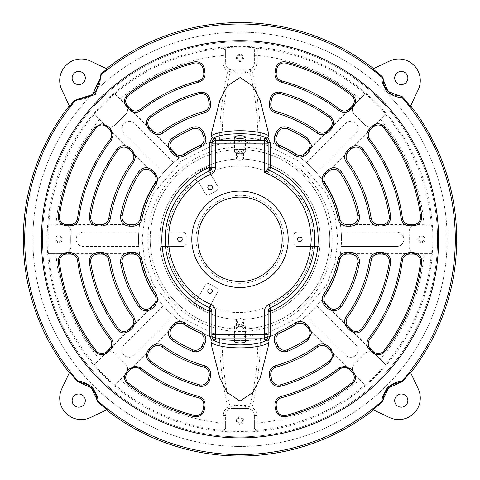 <?xml version="1.0" encoding="UTF-8"?>
<svg xmlns="http://www.w3.org/2000/svg" width="480" height="480" viewBox="0 0 480 480"><rect width="100%" height="100%" fill="white"/><g stroke="black" fill="none" stroke-linecap="round" stroke-linejoin="round"><path stroke-width="0.36" stroke-dasharray="2.4 1.8" d="M211.866 132.114L212.064 131.538M267.936 131.538L268.134 132.822M410.382 372.12L418.248 388.878A21.552 21.552 0 0 1 389.58 417.54L372.822 409.68M268.134 346.476L267.936 347.052M212.064 347.052L211.866 345.762M269.67 308.07L270.276 307.728A74.832 74.832 0 0 0 269.586 170.556A2.394 2.394 0 0 1 268.134 168.36L268.134 143.868M211.866 143.868L211.866 167.574M210.33 170.52L209.724 170.862A74.832 74.832 0 0 0 209.724 307.728L210.066 307.902M236.784 153.414A3.594 0.93 0 0 0 240 153.924A3.594 0.93 0 0 0 243.216 153.414A3.594 0.93 0 0 0 243.594 153A3.594 0.93 0 0 0 240 152.07A3.594 0.93 0 0 0 236.406 153A3.594 0.93 0 0 0 236.784 153.414L235.128 152.55A5.442 1.41 0 0 1 234.558 151.92A5.442 1.41 0 0 1 236.214 150.912L236.61 149.562L240 149.496L243.39 149.562L243.786 150.912A5.442 1.41 0 0 1 245.442 151.92L245.442 137.094M235.128 152.55A5.442 1.41 0 0 0 240 153.33A5.442 1.41 0 0 0 244.872 152.55A5.442 1.41 0 0 0 245.442 151.92M236.214 150.912L240 152.046L243.786 150.912M243.594 325.59A3.594 0.93 180 0 0 243.216 325.176A3.594 0.93 180 0 0 240 324.66A3.594 0.93 180 0 0 236.784 325.176A3.594 0.93 180 0 0 236.406 325.59A3.594 0.93 180 0 0 240 326.52A3.594 0.93 180 0 0 243.594 325.59L243.594 319.404L243.12 319.452C242.4 323.922 241.362 326.25 240 326.442C238.638 326.25 237.6 323.922 236.88 319.452A80.22 80.22 0 0 1 159.78 239.292A80.22 80.22 0 0 1 236.46 159.15L240 160.326L243.12 159.132C242.4 154.668 241.362 152.334 240 152.148C238.638 152.334 237.6 154.668 236.88 159.132L236.406 159.186L236.406 153M243.594 153L243.54 159.15A80.22 80.22 0 0 1 320.22 239.292A80.22 80.22 0 0 1 243.54 319.434L240 318.264L236.46 319.434A80.22 80.22 0 0 1 159.78 239.292A80.22 80.22 0 0 1 236.88 159.132M161.07 232.11L167.316 232.11C169.902 210.414 179.94 193.026 197.436 179.94L194.316 174.528A79.26 79.26 0 0 1 206.754 167.346L209.88 172.758C252.918 151.218 309.816 184.074 312.684 232.11L318.93 232.11A79.26 79.26 0 0 1 318.93 246.48L312.684 246.48C309.816 294.516 252.918 327.366 209.88 305.832L206.754 311.244A79.26 79.26 0 0 1 194.316 304.056L197.436 298.644C179.94 285.564 169.902 268.176 167.316 246.48L161.07 246.48A79.26 79.26 0 0 1 161.07 232.11L182.64 232.11A3.594 3.594 0 0 1 186.228 235.926A53.88 53.88 0 0 0 186.228 242.664A3.594 3.594 0 0 1 182.64 246.48L167.316 246.48M211.866 311.01L211.866 334.716M268.134 334.716L268.134 311.01M107.178 409.68L90.42 417.54A21.552 21.552 0 0 1 61.752 388.878L69.618 372.12M69.618 106.47L61.752 89.712A21.552 21.552 0 0 1 90.42 61.05L107.178 68.91M372.822 68.91L389.58 61.05A21.552 21.552 0 0 1 418.248 89.712L410.382 106.47M352.17 106.212L364.968 93.756L354.498 104.478L300.87 158.106L300.534 157.854L305.112 153.276M330.084 128.304L349.44 108.942M307.872 150.51L327.342 131.046M106.92 127.122L94.446 114.06L158.808 178.422A101.472 101.472 0 0 1 179.13 158.106L179.466 157.854A101.472 101.472 0 0 1 219.666 139.878L222.042 139.422C223.308 137.604 256.656 137.592 257.958 139.422L260.334 139.878A101.472 101.472 0 0 1 300.534 157.854M413.424 224.508L431.478 224.928L340.452 224.928A101.472 101.472 0 0 1 341.472 239.292A101.472 101.472 0 0 0 240 137.82A101.472 101.472 0 0 0 138.528 239.292A101.472 101.472 0 0 1 139.548 224.928L139.608 224.508A101.472 101.472 0 0 1 158.556 178.764L153.978 174.186M158.808 178.422L158.556 178.764M300.87 158.106A101.472 101.472 0 0 1 321.192 178.422L321.444 178.764A101.472 101.472 0 0 1 340.392 224.508L346.866 224.508M340.452 224.928L340.392 224.508M66.576 254.082L48.522 253.662L139.548 253.662A101.472 101.472 0 0 1 138.528 239.292A101.472 101.472 0 0 0 240 340.77A101.472 101.472 0 0 0 341.472 239.292A101.472 101.472 0 0 1 340.452 253.662L340.392 254.082L346.866 254.082M365.328 93.648A192.15 192.15 0 0 1 385.65 113.964L374.814 124.8A7.182 7.182 0 0 1 364.452 124.59A169.254 169.254 0 0 0 354.708 114.84A7.182 7.182 0 0 1 354.498 104.478L365.232 93.738M373.08 127.122L385.554 114.06M431.478 224.928L431.61 224.928A192.15 192.15 0 0 1 431.61 253.662L340.452 253.662M373.08 351.468L380.604 358.986C406.068 328.566 420.552 293.598 424.056 254.082L431.478 253.662M380.604 358.986L385.65 364.626A192.15 192.15 0 0 1 365.328 384.942L300.87 320.484L300.534 320.736A101.472 101.472 0 0 1 260.334 338.712L257.958 339.168C256.692 340.986 223.344 340.998 222.042 339.168L219.666 338.712A101.472 101.472 0 0 1 179.466 320.736L174.888 325.314M260.334 338.712C260.262 361.914 257.514 384.798 252.102 407.364L250.872 409.416A7.182 7.182 0 0 1 254.37 415.584L254.37 423.18L256.764 423.18C295.524 419.34 329.832 404.91 359.694 379.896L365.232 384.846M257.958 339.168C257.718 354.432 256.836 367.146 255.318 377.31C253.566 391.044 250.218 405.234 249.816 406.812L252.102 407.364C255.084 409.29 256.638 412.032 256.764 415.584L256.974 430.692A192.15 192.15 0 0 1 223.026 430.692L223.236 423.18L225.63 423.18L225.63 415.584A7.182 7.182 0 0 1 229.128 409.416L227.898 407.364L230.184 406.812C224.94 385.05 222.228 362.502 222.042 339.168M240 432.174A192.876 192.876 0 0 0 432.876 239.292A192.876 192.876 0 0 0 240 46.416A192.876 192.876 0 0 0 47.124 239.292A192.876 192.876 0 0 0 240 432.174M219.666 139.878C219.738 116.676 222.486 93.792 227.898 71.226L229.128 69.168A7.182 7.182 0 0 1 225.63 63.006L225.63 55.41L223.236 55.41L223.026 47.898A192.15 192.15 0 0 1 256.974 47.898L256.764 55.41L254.37 55.41L254.37 63.006A7.182 7.182 0 0 1 250.872 69.168L252.102 71.226L249.816 71.778C255.06 93.54 257.772 116.088 257.958 139.422M326.022 174.186L321.444 178.764M382.182 224.508L409.56 224.508M350.772 224.508L378.306 224.508M348.252 151.956L328.782 171.42M350.994 149.214L370.35 129.852M385.65 113.964L321.192 178.422M152.658 131.046L172.128 150.51M130.56 108.942L149.916 128.304M222.042 139.422C222.282 124.158 223.164 111.438 224.682 101.274C226.434 87.546 229.782 73.356 230.184 71.778L227.898 71.226C224.916 69.3 223.362 66.558 223.236 63.006L223.236 55.41C184.476 59.25 150.168 73.68 120.306 98.694L127.83 106.212M174.888 153.276L179.466 157.854M120.306 98.694L114.768 93.738L179.13 158.106M129.006 149.214L109.65 129.852M151.218 171.42L131.748 151.956M101.694 224.508L129.228 224.508M66.576 224.508L48.522 224.928L139.548 224.928M97.818 224.508L70.44 224.508M139.608 224.508L133.134 224.508M127.83 372.378L114.768 384.846L179.13 320.484L179.466 320.736M149.916 350.286L130.56 369.648M172.128 328.08L152.658 347.544M131.748 326.634L151.218 307.17M129.228 254.082L101.694 254.082M97.818 254.082L70.44 254.082M139.548 253.662L139.608 254.082L133.134 254.082M109.65 348.738L129.006 329.376M106.92 351.468L94.446 364.53L158.808 300.162L158.556 299.826L153.978 304.404M350.994 329.376L370.35 348.738M385.554 364.53L321.192 300.162L321.444 299.826L326.022 304.404M328.782 307.17L348.252 326.634M424.056 254.082L413.424 254.082M382.182 254.082L409.56 254.082M350.772 254.082L378.306 254.082M340.392 254.082A101.472 101.472 0 0 1 321.444 299.826M327.342 347.544L307.872 328.08M349.44 369.648L330.084 350.286M359.694 379.896L352.17 372.378M305.112 325.314L300.534 320.736M158.556 299.826A101.472 101.472 0 0 1 139.608 254.082M243.39 329.028L243.786 327.678A5.442 1.41 180 0 0 245.442 326.664A5.442 1.41 180 0 0 244.872 326.04A5.442 1.41 180 0 0 240 325.254A5.442 1.41 180 0 0 235.128 326.04A5.442 1.41 180 0 0 234.558 326.664A5.442 1.41 180 0 0 236.214 327.678L236.61 329.028L243.39 329.028A89.796 89.796 0 0 0 329.796 239.292A89.796 89.796 0 0 0 240 149.496A89.796 89.796 0 0 0 150.204 239.292A89.796 89.796 0 0 0 240 329.094A89.796 89.796 0 0 0 329.796 239.292A89.796 89.796 0 0 0 243.39 149.562M236.61 329.028A89.796 89.796 0 0 1 150.204 239.292A89.796 89.796 0 0 1 236.61 149.562M147.81 239.292A92.19 92.19 0 0 0 240 331.488A92.19 92.19 0 0 0 332.19 239.292A92.19 92.19 0 0 0 240 147.102A92.19 92.19 0 0 0 147.81 239.292M236.214 327.678L240 326.544L243.786 327.678M394.698 78.012A6.588 6.588 0 0 0 401.28 84.6A6.588 6.588 0 0 0 407.868 78.012A6.588 6.588 0 0 0 401.28 71.424A6.588 6.588 0 0 0 394.698 78.012M32.868 239.292A207.132 207.132 0 0 1 240 32.16A207.132 207.132 0 0 1 447.132 239.292A207.132 207.132 0 0 1 240 446.43A207.132 207.132 0 0 1 32.868 239.292A207.132 207.132 0 0 0 240 446.43A207.132 207.132 0 0 0 447.132 239.292A207.132 207.132 0 0 0 240 32.16A207.132 207.132 0 0 0 32.868 239.292M72.132 400.578A6.588 6.588 0 0 1 78.72 393.99A6.588 6.588 0 0 1 85.302 400.578A6.588 6.588 0 0 1 78.72 407.16A6.588 6.588 0 0 1 72.132 400.578M394.698 400.578A6.588 6.588 0 0 1 401.28 393.99A6.588 6.588 0 0 1 407.868 400.578A6.588 6.588 0 0 1 401.28 407.16A6.588 6.588 0 0 1 394.698 400.578M72.132 78.012A6.588 6.588 0 0 1 78.72 71.424A6.588 6.588 0 0 1 85.302 78.012A6.588 6.588 0 0 1 78.72 84.6A6.588 6.588 0 0 1 72.132 78.012M82.326 382.98A17.958 17.958 0 0 1 83.016 383.136M84.594 383.604A17.958 17.958 0 0 1 85.458 383.928M87.234 384.762A17.958 17.958 0 0 1 88.128 385.278M89.838 386.472A17.958 17.958 0 0 1 90.654 387.156M78.3 99.57A21.558 21.558 0 0 0 78.702 99.57M80.148 99.522A21.558 21.558 0 0 0 86.364 98.172M86.748 98.022A21.558 21.558 0 0 0 88.014 97.464M91.338 95.49A21.558 21.558 0 0 0 93.624 93.588M95.982 90.93A21.558 21.558 0 0 0 96.882 89.628M98.724 86.052A21.558 21.558 0 0 0 99.198 84.744M99.48 83.814A21.558 21.558 0 0 0 100.002 81.432M391.368 93.9A15.246 15.246 0 0 0 397.314 95.736M395.544 383.556A17.958 17.958 0 0 1 396.078 383.388M321.192 300.162A101.472 101.472 0 0 1 300.87 320.484M179.13 320.484A101.472 101.472 0 0 1 158.808 300.162M306.492 162.642L345.708 123.426A7.182 7.182 0 0 1 355.872 123.426A7.182 7.182 0 0 1 355.872 133.584L316.65 172.8L355.872 133.584A7.182 7.182 0 0 0 355.872 123.426A7.182 7.182 0 0 0 345.708 123.426L306.492 162.642M114.768 384.846L114.672 384.942A192.15 192.15 0 0 1 94.35 364.626L94.446 364.53M48.522 253.662L48.39 253.662A192.15 192.15 0 0 1 48.39 224.928L48.522 224.928M94.446 114.06L94.35 113.964A192.15 192.15 0 0 1 114.672 93.648L125.502 104.478A7.182 7.182 0 0 1 125.292 114.84A169.254 169.254 0 0 0 115.548 124.59A7.182 7.182 0 0 1 105.186 124.8L94.35 113.964M396.678 232.11A7.182 7.182 0 0 1 403.866 239.292A7.182 7.182 0 0 1 396.678 246.48L341.22 246.48L396.678 246.48A7.182 7.182 0 0 0 403.866 239.292A7.182 7.182 0 0 0 396.678 232.11L341.22 232.11L396.678 232.11M431.61 253.662L416.292 253.662A7.182 7.182 0 0 1 409.11 246.186A169.254 169.254 0 0 0 409.11 232.404A7.182 7.182 0 0 1 416.292 224.928L431.61 224.928M416.292 224.928A7.182 7.182 0 0 0 409.11 232.404A169.254 169.254 0 0 1 409.11 246.186A7.182 7.182 0 0 0 416.292 253.662M163.35 172.8L124.128 133.584A7.182 7.182 0 0 1 126.462 121.866A7.182 7.182 0 0 1 134.292 123.426L173.508 162.642L134.292 123.426A7.182 7.182 0 0 0 122.028 128.502A7.182 7.182 0 0 0 124.128 133.584L163.35 172.8M105.186 124.8A7.182 7.182 0 0 0 115.548 124.59A169.254 169.254 0 0 1 125.292 114.84A7.182 7.182 0 0 0 125.502 104.478M48.39 224.928L63.708 224.928A7.182 7.182 0 0 1 70.89 232.404A169.254 169.254 0 0 0 70.89 246.186A7.182 7.182 0 0 1 63.708 253.662A7.182 7.182 0 0 0 70.89 246.186A169.254 169.254 0 0 1 70.89 232.404A7.182 7.182 0 0 0 63.708 224.928M138.78 246.48L83.322 246.48A7.182 7.182 0 0 1 76.134 239.292A7.182 7.182 0 0 1 83.322 232.11L138.78 232.11L83.322 232.11A7.182 7.182 0 0 0 76.134 239.292A7.182 7.182 0 0 0 83.322 246.48L138.78 246.48M297.594 239.292A2.274 2.274 0 0 0 299.868 241.566A2.274 2.274 0 0 0 302.136 239.292A2.274 2.274 0 0 0 299.868 237.018A2.274 2.274 0 0 0 297.594 239.292M207.792 187.452A2.274 2.274 0 0 0 210.066 189.72A2.274 2.274 0 0 0 212.34 187.452A2.274 2.274 0 0 0 210.066 185.178A2.274 2.274 0 0 0 207.792 187.452M177.666 239.292A2.274 2.274 0 0 0 179.94 241.566A2.274 2.274 0 0 0 182.214 239.292A2.274 2.274 0 0 0 179.94 237.018A2.274 2.274 0 0 0 177.666 239.292M207.792 291.138A2.274 2.274 0 0 0 210.066 293.412A2.274 2.274 0 0 0 212.34 291.138A2.274 2.274 0 0 0 210.066 288.864A2.274 2.274 0 0 0 207.792 291.138M197.796 239.292A42.204 42.204 0 0 0 240 281.502A42.204 42.204 0 0 0 282.204 239.292A42.204 42.204 0 0 0 240 197.088A42.204 42.204 0 0 0 197.796 239.292M195.996 239.292A44.004 44.004 0 0 0 240 283.296A44.004 44.004 0 0 0 284.004 239.292A44.004 44.004 0 0 0 240 195.294A44.004 44.004 0 0 0 195.996 239.292M125.292 363.744A7.182 7.182 0 0 1 125.502 374.112A7.182 7.182 0 0 0 125.292 363.744A169.254 169.254 0 0 1 115.548 354A169.254 169.254 0 0 0 125.292 363.744M173.508 315.948L134.292 355.164A7.182 7.182 0 0 1 122.028 350.082A7.182 7.182 0 0 1 124.128 345.006L163.35 305.79L124.128 345.006A7.182 7.182 0 0 0 126.462 356.718A7.182 7.182 0 0 0 134.292 355.164L173.508 315.948M105.186 353.79A7.182 7.182 0 0 1 115.548 354A7.182 7.182 0 0 0 105.186 353.79L94.35 364.626M125.502 374.112L114.672 384.942M63.708 253.662L48.39 253.662M365.328 384.942L354.498 374.112A7.182 7.182 0 0 1 354.708 363.744A169.254 169.254 0 0 0 364.452 354A7.182 7.182 0 0 1 374.814 353.79L385.65 364.626M316.65 305.79L355.872 345.006A7.182 7.182 0 0 1 355.872 355.164A7.182 7.182 0 0 1 345.708 355.164L306.492 315.948L345.708 355.164A7.182 7.182 0 0 0 355.872 355.164A7.182 7.182 0 0 0 355.872 345.006L316.65 305.79M223.026 47.898L225.63 50.286L225.63 63.006A7.182 7.182 0 0 0 233.106 70.182L229.128 69.168L230.184 71.778L234.456 73.116L245.544 73.116L249.816 71.778L250.872 69.168L246.894 70.182A7.182 7.182 0 0 0 254.37 63.006L254.37 50.286L256.974 47.898M364.968 93.756A191.826 191.826 0 0 0 256.974 48.222A2.394 2.394 180 0 0 254.37 50.604L254.37 55.41M254.37 50.604L254.37 50.286M354.498 104.478A7.182 7.182 0 0 0 354.708 114.84A169.254 169.254 0 0 1 364.452 124.59A7.182 7.182 0 0 0 374.814 124.8M246.894 70.182L233.106 70.182A169.254 169.254 0 0 1 246.894 70.182A2.394 1.266 92.3 0 0 245.544 73.116M240 61.494A3.594 3.594 0 0 1 236.406 57.9A3.594 3.594 0 0 1 240 54.312A3.594 3.594 0 0 1 243.594 57.9A3.594 3.594 0 0 1 240 61.494M242.514 57.9A2.514 2.514 0 0 1 240 60.414A2.514 2.514 0 0 1 237.486 57.9A2.514 2.514 0 0 1 240 55.386A2.514 2.514 0 0 1 242.514 57.9A2.514 2.514 0 0 1 240 60.414A2.514 2.514 0 0 1 237.486 57.9A2.514 2.514 0 0 1 240 55.386A2.514 2.514 0 0 1 242.514 57.9M42.444 239.292A197.556 197.556 0 0 1 240 41.736A197.556 197.556 0 0 1 437.556 239.292A197.556 197.556 0 0 1 240 436.848A197.556 197.556 0 0 1 42.444 239.292A197.556 197.556 0 0 0 240 436.848A197.556 197.556 0 0 0 437.556 239.292A197.556 197.556 0 0 0 240 41.736A197.556 197.556 0 0 0 42.444 239.292M256.974 430.692L254.37 428.304L254.37 415.584A7.182 7.182 0 0 0 246.894 408.408A169.254 169.254 0 0 1 233.106 408.408A7.182 7.182 0 0 0 225.63 415.584L225.63 428.304L223.026 430.692M236.406 420.684A3.594 3.594 0 0 1 240 417.096A3.594 3.594 0 0 1 243.594 420.684A3.594 3.594 0 0 1 240 424.278A3.594 3.594 0 0 1 236.406 420.684M242.514 420.684A2.514 2.514 0 0 1 240 423.204A2.514 2.514 0 0 1 237.486 420.684A2.514 2.514 0 0 1 240 418.17A2.514 2.514 0 0 1 242.514 420.684A2.514 2.514 0 0 1 240 423.204A2.514 2.514 0 0 1 237.486 420.684A2.514 2.514 0 0 1 240 418.17A2.514 2.514 0 0 1 242.514 420.684M254.37 423.18L254.37 428.304M374.814 353.79A7.182 7.182 0 0 0 364.452 354A169.254 169.254 0 0 1 354.708 363.744A7.182 7.182 0 0 0 354.498 374.112M421.392 242.886A3.594 3.594 0 0 1 417.798 239.292A3.594 3.594 0 0 1 421.392 235.704A3.594 3.594 0 0 1 424.986 239.292A3.594 3.594 0 0 1 421.392 242.886M423.906 239.292A2.514 2.514 0 0 1 421.392 241.806A2.514 2.514 0 0 1 418.878 239.292A2.514 2.514 0 0 1 421.392 236.778A2.514 2.514 0 0 1 423.906 239.292A2.514 2.514 0 0 1 421.392 241.806A2.514 2.514 0 0 1 418.878 239.292A2.514 2.514 0 0 1 421.392 236.778A2.514 2.514 0 0 1 423.906 239.292M225.63 55.41L225.63 50.604A2.394 2.394 180 0 0 223.026 48.222A191.826 191.826 0 0 0 115.032 93.756M225.63 50.286L225.63 50.604M58.608 242.886A3.594 3.594 0 0 1 55.014 239.292A3.594 3.594 0 0 1 58.608 235.704A3.594 3.594 0 0 1 62.202 239.292A3.594 3.594 0 0 1 58.608 242.886M61.122 239.292A2.514 2.514 0 0 1 58.608 241.806A2.514 2.514 0 0 1 56.094 239.292A2.514 2.514 0 0 1 58.608 236.778A2.514 2.514 0 0 1 61.122 239.292A2.514 2.514 0 0 1 58.608 241.806A2.514 2.514 0 0 1 56.094 239.292A2.514 2.514 0 0 1 58.608 236.778A2.514 2.514 0 0 1 61.122 239.292M225.63 428.304L225.63 427.986A2.394 2.394 180 0 1 223.026 430.368A191.826 191.826 0 0 1 115.032 384.828M243.12 159.132A80.22 80.22 0 0 1 320.22 239.292A80.22 80.22 0 0 1 243.12 319.452M233.106 408.408L229.128 409.416L230.184 406.812L234.456 405.474L245.544 405.474L249.816 406.812L250.872 409.416L246.894 408.408L233.106 408.408A2.394 1.266 -87.7 0 0 234.456 405.474M225.63 423.18L225.63 427.986M233.106 70.182A2.394 1.266 87.7 0 1 234.456 73.116M236.406 325.59L236.406 319.404L236.88 319.452M246.894 408.408A2.394 1.266 -92.3 0 1 245.544 405.474M318.93 232.11L297.36 232.11A3.594 3.594 0 0 0 293.772 235.926A53.88 53.88 0 0 1 293.772 242.664A3.594 3.594 0 0 0 297.36 246.48L318.93 246.48M312.684 246.48L297.36 246.48A3.594 3.594 0 0 1 293.772 242.664A53.88 53.88 0 0 0 293.772 235.926A3.594 3.594 0 0 1 297.36 232.11L312.684 232.11M209.88 172.758L217.542 186.03A3.594 3.594 0 0 1 216.03 191.04A53.88 53.88 0 0 0 210.198 194.406A3.594 3.594 0 0 1 205.098 193.212L197.436 179.94M197.436 298.644L205.098 285.378A3.594 3.594 0 0 1 210.198 284.178A53.88 53.88 0 0 0 216.03 287.55A3.594 3.594 0 0 1 217.542 292.56L209.88 305.832M167.316 232.11L182.64 232.11A3.594 3.594 0 0 1 186.228 235.926A53.88 53.88 0 0 0 186.228 242.664A3.594 3.594 0 0 1 182.64 246.48L161.07 246.48M194.316 174.528L205.098 193.212A3.594 3.594 0 0 0 210.198 194.406A53.88 53.88 0 0 1 216.03 191.04A3.594 3.594 0 0 0 217.542 186.03L206.754 167.346M206.754 311.244L217.542 292.56A3.594 3.594 0 0 0 216.03 287.55A53.88 53.88 0 0 1 210.198 284.178A3.594 3.594 0 0 0 205.098 285.378L194.316 304.056M359.694 98.694C329.832 73.68 295.524 59.25 256.764 55.41L256.764 63.006C256.638 66.558 255.084 69.3 252.102 71.226C257.514 93.792 260.262 116.676 260.334 139.878M341.472 239.292A101.472 101.472 0 0 0 240 137.82A101.472 101.472 0 0 0 138.528 239.292A101.472 101.472 0 0 0 240 340.77M240 337.176L267.408 333.258L298.728 317.598L326.364 285.354L334.872 263.388L337.884 239.292L334.872 215.202L326.364 193.23L298.728 160.986L267.408 145.326L240 141.414L212.592 145.326L181.272 160.986L153.636 193.23L145.128 215.202L142.116 239.292L145.128 263.388L153.636 285.354L181.272 317.598L212.592 333.258L240 337.176M385.536 114.33A191.826 191.826 0 0 1 431.274 224.748M431.274 253.836A191.826 191.826 0 0 1 385.536 364.26M364.968 384.828A191.826 191.826 0 0 1 256.974 430.368A2.394 2.394 180 0 1 254.37 427.986M424.056 224.508C420.552 184.992 406.068 150.024 380.604 119.604M99.396 119.604C73.932 150.024 59.448 184.992 55.944 224.508M120.306 379.896C150.168 404.91 184.476 419.34 223.236 423.18L223.236 415.584C223.362 412.032 224.916 409.29 227.898 407.364C222.486 384.798 219.738 361.914 219.666 338.712M55.944 254.082C59.448 293.598 73.932 328.566 99.396 358.986M256.764 63.006L254.37 63.006M94.464 364.26A191.826 191.826 0 0 1 48.726 253.836M48.726 224.748A191.826 191.826 0 0 1 94.464 114.33M223.236 63.006L225.63 63.006M223.236 415.584L225.63 415.584M256.764 415.584L254.37 415.584M243.216 153.414L244.872 152.55M209.724 170.862L210.066 170.688M234.558 151.92L234.558 137.094M245.442 326.664L245.442 341.49M243.216 325.176L244.872 326.04M270.276 307.728L269.934 307.902M234.558 326.664L234.558 341.49M236.784 325.176L235.128 326.04"/><path stroke-width="0.72" d="M77.454 381.6L91.428 387.888L96.588 398.796A3.042 3.036 -5.7 0 0 97.602 400.77L97.692 401.838A216.042 216.042 0 0 0 107.178 409.68L90.42 417.54A21.552 21.552 0 0 1 61.752 388.878L69.618 372.12A216.042 216.042 0 0 0 77.454 381.6L78.522 381.69C80.406 380.694 84.96 382.512 92.178 387.144C96.786 394.35 98.598 398.892 97.602 400.77A215.292 215.292 0 0 0 382.398 400.77C381.396 398.886 383.214 394.338 387.846 387.12C395.058 382.506 399.6 380.7 401.478 381.69L402.546 381.6A216.042 216.042 0 0 0 410.382 372.12L418.248 388.878A21.552 21.552 0 0 1 389.58 417.54L372.822 409.68A216.042 216.042 0 0 0 382.308 401.838L382.398 400.77A3.042 3.036 5.7 0 0 383.412 398.796L388.596 387.864L402.546 381.6M399.498 382.704A3.042 3.036 -95.7 0 0 401.478 381.69A215.292 215.292 0 0 0 401.418 96.828C399.588 98.244 394.806 96.708 387.078 92.202C382.59 84.486 381.054 79.71 382.464 77.88L382.506 76.92A216.042 216.042 0 0 0 372.822 68.91L389.58 61.05A21.552 21.552 0 0 1 418.248 89.712L410.382 106.47A216.042 216.042 0 0 0 402.372 96.786L401.418 96.828A3.042 3.036 -91.3 0 0 399.072 95.796L387.954 91.332L383.496 80.226L383.532 79.434A15.246 15.246 0 0 0 391.368 93.9M279.486 147.216C274.686 144.558 273.156 140.628 274.908 135.426L276.492 131.934C279.108 127.326 282.954 125.838 288.024 127.458A121.71 121.71 0 0 1 307.674 138.132L311.598 145.434L309.048 151.686L306.3 154.464C302.856 157.506 299.13 157.896 295.128 155.64A100.188 100.188 0 0 0 279.486 147.216L280.17 145.626A7.182 7.182 0 0 1 276.438 136.104L274.908 135.426M281.166 82.152C276.576 80.52 274.512 77.28 274.98 72.426L275.67 68.646C276.774 64.338 279.546 62.022 283.998 61.71L286.116 61.98A183.21 183.21 0 0 1 352.242 94.488C356.274 98.46 356.55 102.666 353.076 107.118L350.364 109.866C346.824 112.926 343.092 113.178 339.156 110.622A162.444 162.444 0 0 0 281.166 82.152L281.508 80.85A7.182 7.182 0 0 1 276.258 72.654L274.98 72.426M346.272 162.156C343.812 158.178 344.124 154.422 347.196 150.9L349.956 148.176C354.606 144.57 358.956 144.918 363.006 149.214A152.46 152.46 0 0 1 390.672 216.012C390.852 221.91 388.02 225.234 382.182 225.978L378.306 226.002C373.644 225.684 370.776 223.248 369.69 218.694A131.316 131.316 0 0 0 346.272 162.156L347.514 161.256A7.182 7.182 0 0 1 348.252 151.956L347.196 150.9M95.196 127.05L101.838 123.78L107.82 126.216L110.568 128.934L113.088 134.934L111.33 140.142A162.444 162.444 0 0 0 78.9 218.418C77.934 223.008 75.114 225.468 70.44 225.81L66.576 225.786C60.972 225.096 58.194 221.922 58.242 216.27A183.21 183.21 0 0 1 95.196 127.05L96.162 127.8A181.992 181.992 0 0 0 59.454 216.42A7.182 7.182 0 0 0 66.576 224.508L70.44 224.508A7.182 7.182 0 0 0 77.568 218.25L78.9 218.418M116.994 149.214C121.044 144.918 125.394 144.57 130.044 148.176L132.804 150.9L135.384 157.032L133.728 162.156A131.316 131.316 0 0 0 110.31 218.694C109.236 223.242 106.362 225.678 101.694 226.002L97.818 225.978C91.974 225.228 89.142 221.904 89.328 216.012A152.46 152.46 0 0 1 116.994 149.214L118.134 150.048A151.05 151.05 0 0 0 90.72 216.228A7.182 7.182 0 0 0 97.818 224.508L101.694 224.508A7.182 7.182 0 0 0 108.792 218.454L110.31 218.694M138.84 171.618C142.932 166.944 147.45 166.488 152.388 170.25L155.172 172.992L157.806 179.262L156.342 184.17A100.188 100.188 0 0 0 141.864 219.12C140.628 223.554 137.718 225.912 133.134 226.194L129.228 226.17C123.084 225.342 120.21 221.82 120.612 215.616A121.71 121.71 0 0 1 138.84 171.618L140.166 172.506A120.114 120.114 0 0 0 122.178 215.928A7.182 7.182 0 0 0 129.228 224.508L133.134 224.508A7.182 7.182 0 0 0 140.172 218.772L141.864 219.12M193.884 61.98L196.002 61.71C200.448 62.022 203.226 64.332 204.33 68.646L205.02 72.426C205.494 77.268 203.43 80.508 198.834 82.152A162.444 162.444 0 0 0 140.844 110.622C136.92 113.184 133.182 112.926 129.636 109.866L126.924 107.118C123.45 102.666 123.726 98.454 127.758 94.488A183.21 183.21 0 0 1 193.884 61.98L194.196 63.162A181.992 181.992 0 0 0 128.508 95.454A7.182 7.182 0 0 0 127.83 106.212L130.56 108.942A7.182 7.182 0 0 0 140.022 109.554L140.844 110.622M149.922 116.286A152.46 152.46 0 0 1 199.086 92.424C204.678 91.53 208.284 93.786 209.91 99.198L210.744 104.496C210.528 108.702 208.422 111.498 204.426 112.89A131.316 131.316 0 0 0 162.864 133.026C158.88 135.48 155.13 135.174 151.602 132.096L148.878 129.342C145.278 124.68 145.626 120.33 149.922 116.286L150.75 117.426A7.182 7.182 0 0 0 149.916 128.304L152.658 131.046A7.182 7.182 0 0 0 161.958 131.778L162.864 133.026M191.976 127.458C197.034 125.832 200.88 127.32 203.508 131.934L205.092 135.426L205.878 139.026C205.74 142.824 203.946 145.554 200.514 147.216A100.188 100.188 0 0 0 184.872 155.64C180.864 157.896 177.138 157.506 173.7 154.464L170.952 151.686C167.196 146.754 167.652 142.236 172.326 138.132A121.71 121.71 0 0 1 191.976 127.458L192.606 128.928A120.114 120.114 0 0 0 173.214 139.458A7.182 7.182 0 0 0 172.128 150.51L174.888 153.276A7.182 7.182 0 0 0 183.924 154.194L184.872 155.64M401.1 218.418A162.444 162.444 0 0 0 368.67 140.142C366.114 136.212 366.366 132.48 369.432 128.934L372.18 126.216C376.626 122.742 380.838 123.024 384.804 127.05A183.21 183.21 0 0 1 421.758 216.27L421.824 217.326C421.332 222.444 418.53 225.264 413.424 225.786L409.56 225.81C404.892 225.48 402.072 223.014 401.1 218.418L402.432 218.25A163.794 163.794 0 0 0 369.738 139.32L368.67 140.142M338.136 219.12A100.188 100.188 0 0 0 323.658 184.17C321.402 180.156 321.792 176.43 324.828 172.992L327.612 170.25C332.544 166.488 337.056 166.944 341.16 171.618A121.71 121.71 0 0 1 359.388 215.616L359.556 217.326C359.046 222.672 356.118 225.618 350.772 226.17L346.866 226.194C342.276 225.906 339.366 223.548 338.136 219.12L339.828 218.772A101.916 101.916 0 0 0 325.098 183.216L323.658 184.17M275.574 112.89C270.978 111.174 268.914 107.874 269.394 102.99L270.09 99.198C271.218 94.794 274.056 92.43 278.604 92.106L280.914 92.424A152.46 152.46 0 0 1 330.078 116.286C334.374 120.336 334.722 124.686 331.122 129.342L328.398 132.096C324.882 135.168 321.126 135.48 317.136 133.026A131.316 131.316 0 0 0 275.574 112.89L275.988 111.408A7.182 7.182 0 0 1 270.864 103.248L269.394 102.99M211.866 167.148L209.532 167.304L209.52 142.698L212.106 137.514L211.458 135.582L211.866 131.538L219.894 100.356L227.208 86.034L240.204 77.496L253.026 86.358L260.208 100.62L268.134 131.538L268.542 135.582L267.894 137.514L270.48 142.698L270.468 167.304L268.134 167.148M211.866 131.538L211.866 132.822M317.136 133.026L318.042 131.778A7.182 7.182 0 0 0 327.342 131.046L330.084 128.304A7.182 7.182 0 0 0 329.25 117.426A151.05 151.05 0 0 0 280.536 93.78A7.182 7.182 0 0 0 271.53 99.456L270.864 103.248M339.828 218.772A7.182 7.182 0 0 0 346.866 224.508L350.772 224.508A7.182 7.182 0 0 0 357.822 215.928A120.114 120.114 0 0 0 339.834 172.506A7.182 7.182 0 0 0 328.782 171.42L326.022 174.186A7.182 7.182 0 0 0 325.098 183.216M402.432 218.25A7.182 7.182 0 0 0 409.56 224.508L413.424 224.508A7.182 7.182 0 0 0 420.546 216.42A181.992 181.992 0 0 0 383.838 127.8A7.182 7.182 0 0 0 373.08 127.122L370.35 129.852A7.182 7.182 0 0 0 369.738 139.32M200.514 147.216L199.83 145.626A7.182 7.182 0 0 0 203.562 136.104L202.002 132.606A7.182 7.182 0 0 0 192.606 128.928M204.426 112.89L204.012 111.408A7.182 7.182 0 0 0 209.136 103.248L208.47 99.456A7.182 7.182 0 0 0 199.464 93.78A151.05 151.05 0 0 0 150.75 117.426M198.834 82.152L198.492 80.85A7.182 7.182 0 0 0 203.742 72.654L203.076 68.868A7.182 7.182 0 0 0 194.196 63.162M156.342 184.17L154.902 183.216A7.182 7.182 0 0 0 153.978 174.186L151.218 171.42A7.182 7.182 0 0 0 140.166 172.506M133.728 162.156L132.486 161.256A7.182 7.182 0 0 0 131.748 151.956L129.006 149.214A7.182 7.182 0 0 0 118.134 150.048M111.33 140.142L110.262 139.32A7.182 7.182 0 0 0 109.65 129.852L106.92 127.122A7.182 7.182 0 0 0 96.162 127.8M339.156 110.622L339.978 109.554A7.182 7.182 0 0 0 349.44 108.942L352.17 106.212A7.182 7.182 0 0 0 351.492 95.454A181.992 181.992 0 0 0 285.804 63.162A7.182 7.182 0 0 0 276.924 68.868L276.258 72.654M295.128 155.64L296.076 154.194A7.182 7.182 0 0 0 305.112 153.276L307.872 150.51A7.182 7.182 0 0 0 306.786 139.458A120.114 120.114 0 0 0 287.394 128.928A7.182 7.182 0 0 0 277.998 132.606L276.438 136.104M106.5 409.998A216.708 216.708 0 0 0 373.5 409.998M268.134 311.442L270.468 311.286L270.48 335.892L267.894 341.076L268.542 343.002L268.134 347.052L260.142 378.144L252.882 392.43L240 401.094L227.076 392.37L219.852 378.114L211.866 347.052L211.458 343.002L212.106 341.076L209.52 335.892L209.724 307.728L211.152 308.868M268.134 347.052L268.134 345.762M184.872 322.95A100.188 100.188 0 0 0 200.514 331.368C203.94 333.024 205.728 335.754 205.878 339.564L205.092 343.164L203.508 346.656C200.892 351.258 197.046 352.752 191.976 351.132A121.71 121.71 0 0 1 172.326 340.458C167.652 336.36 167.196 331.848 170.952 326.904L173.7 324.126C177.144 321.084 180.87 320.694 184.872 322.95L183.924 324.396A101.916 101.916 0 0 0 199.83 332.958L200.514 331.368M198.834 396.432C203.418 398.064 205.482 401.304 205.02 406.164L204.33 409.944C202.782 415.17 199.296 417.39 193.884 416.61A183.21 183.21 0 0 1 127.758 384.102C123.726 380.13 123.45 375.924 126.924 371.472L129.636 368.724L135.636 366.204L140.844 367.968A162.444 162.444 0 0 0 198.834 396.432L198.492 397.74A7.182 7.182 0 0 1 203.742 405.936L205.02 406.164M110.31 259.896A131.316 131.316 0 0 0 133.728 316.428L135.384 321.552L132.804 327.69L130.044 330.414C125.382 334.014 121.032 333.672 116.994 329.376A152.46 152.46 0 0 1 89.328 262.578C89.148 256.674 91.98 253.356 97.818 252.612L101.694 252.588C106.356 252.9 109.224 255.336 110.31 259.896L108.792 260.136A132.852 132.852 0 0 0 132.486 317.334L133.728 316.428M384.804 351.534C380.838 355.566 376.626 355.848 372.18 352.368L369.432 349.656C366.366 346.122 366.114 342.384 368.67 338.448A162.444 162.444 0 0 0 401.1 260.166C402.066 255.582 404.886 253.116 409.56 252.78L413.424 252.804C419.028 253.494 421.806 256.662 421.758 262.32A183.21 183.21 0 0 1 384.804 351.534L383.838 350.79A181.992 181.992 0 0 0 420.546 262.164A7.182 7.182 0 0 0 413.424 254.082L409.56 254.082A7.182 7.182 0 0 0 402.432 260.34L401.1 260.166M363.006 329.376C358.956 333.672 354.606 334.02 349.956 330.414L347.196 327.69C344.124 324.174 343.818 320.418 346.272 316.428A131.316 131.316 0 0 0 369.69 259.896C370.764 255.342 373.638 252.906 378.306 252.588L382.182 252.612C388.014 253.344 390.846 256.668 390.672 262.578A152.46 152.46 0 0 1 363.006 329.376L361.866 328.542A151.05 151.05 0 0 0 389.28 262.362A7.182 7.182 0 0 0 382.182 254.082L378.306 254.082A7.182 7.182 0 0 0 371.208 260.136L369.69 259.896M359.388 262.974A121.71 121.71 0 0 1 341.16 306.972C337.068 311.64 332.55 312.102 327.612 308.34L324.828 305.592C321.792 302.148 321.396 298.422 323.658 294.42A100.188 100.188 0 0 0 338.136 259.47C339.372 255.036 342.282 252.678 346.866 252.396L350.772 252.42C356.106 252.96 359.034 255.906 359.556 261.264L359.388 262.974L357.822 262.662A7.182 7.182 0 0 0 350.772 254.082L346.866 254.082A7.182 7.182 0 0 0 339.828 259.818L338.136 259.47M352.242 384.102A183.21 183.21 0 0 1 286.116 416.61C280.71 417.396 277.224 415.176 275.67 409.944L274.98 406.164C274.506 401.322 276.57 398.082 281.166 396.432A162.444 162.444 0 0 0 339.156 367.968L344.364 366.204L350.364 368.724L353.076 371.472C356.55 375.924 356.274 380.13 352.242 384.102L351.492 383.136A7.182 7.182 0 0 0 352.17 372.378L349.44 369.648A7.182 7.182 0 0 0 339.978 369.036L339.156 367.968M330.078 362.298A152.46 152.46 0 0 1 280.914 386.166C275.322 387.06 271.716 384.804 270.09 379.386L269.394 375.6C268.908 370.728 270.966 367.428 275.574 365.7A131.316 131.316 0 0 0 317.136 345.564C321.12 343.11 324.87 343.416 328.398 346.488L331.122 349.248L333.618 355.368L330.078 362.298L329.25 361.164A7.182 7.182 0 0 0 330.084 350.286L327.342 347.544A7.182 7.182 0 0 0 318.042 346.812L317.136 345.564M307.674 340.458A121.71 121.71 0 0 1 288.024 351.132C282.972 352.758 279.126 351.264 276.492 346.656L274.908 343.164C273.15 337.974 274.68 334.044 279.486 331.368A100.188 100.188 0 0 0 295.128 322.95C299.136 320.694 302.862 321.084 306.3 324.126L309.048 326.904L311.598 333.156L307.674 340.458L306.786 339.126A7.182 7.182 0 0 0 307.872 328.08L305.112 325.314A7.182 7.182 0 0 0 296.076 324.396L295.128 322.95M78.9 260.166A162.444 162.444 0 0 0 111.33 338.448C113.886 342.372 113.634 346.11 110.568 349.656L107.82 352.368C103.374 355.848 99.162 355.566 95.196 351.534A183.21 183.21 0 0 1 58.242 262.32C58.194 256.662 60.978 253.488 66.576 252.804L70.44 252.78C75.108 253.11 77.928 255.576 78.9 260.166L77.568 260.34A163.794 163.794 0 0 0 110.262 339.27L111.33 338.448M141.864 259.47A100.188 100.188 0 0 0 156.342 294.42L157.806 299.322L155.172 305.592L152.388 308.34C147.456 312.102 142.944 311.646 138.84 306.972A121.71 121.71 0 0 1 120.612 262.974C120.204 256.776 123.078 253.254 129.228 252.42L133.134 252.396C137.724 252.684 140.634 255.042 141.864 259.47L140.172 259.818A101.916 101.916 0 0 0 154.902 295.368L156.342 294.42M204.426 365.7C209.022 367.416 211.086 370.716 210.606 375.6L209.91 379.386C208.29 384.798 204.684 387.06 199.086 386.166A152.46 152.46 0 0 1 149.922 362.298C145.626 358.254 145.278 353.904 148.878 349.248L151.602 346.488C155.118 343.416 158.874 343.11 162.864 345.564A131.316 131.316 0 0 0 204.426 365.7L204.012 367.182A7.182 7.182 0 0 1 209.136 375.342L210.606 375.6M270.48 142.698L268.134 142.542C267.948 140.1 266.748 138.78 264.546 138.57L264.546 140.4A3.594 3.468 0 0 1 268.134 143.868L268.134 142.542L268.134 143.868L264.546 143.868L264.546 172.416L269.586 170.556A74.832 74.832 0 0 1 314.832 239.292A74.832 74.832 0 0 0 269.586 170.556L270.468 167.304A78.174 78.174 0 0 1 270.468 311.286L270.276 307.728L269.934 307.902M183.924 324.396A7.182 7.182 0 0 0 174.888 325.314L172.128 328.08A7.182 7.182 0 0 0 173.214 339.126A120.114 120.114 0 0 0 192.606 349.662A7.182 7.182 0 0 0 202.002 345.984L203.562 342.486A7.182 7.182 0 0 0 199.83 332.958M140.844 367.968L140.022 369.036A7.182 7.182 0 0 0 130.56 369.648L127.83 372.378A7.182 7.182 0 0 0 128.508 383.136A181.992 181.992 0 0 0 194.196 415.428A7.182 7.182 0 0 0 203.076 409.722L203.742 405.936M108.792 260.136A7.182 7.182 0 0 0 101.694 254.082L97.818 254.082A7.182 7.182 0 0 0 90.72 262.362A151.05 151.05 0 0 0 118.134 328.542A7.182 7.182 0 0 0 129.006 329.376L131.748 326.634A7.182 7.182 0 0 0 132.486 317.334M140.172 259.818A7.182 7.182 0 0 0 133.134 254.082L129.228 254.082A7.182 7.182 0 0 0 122.178 262.662A120.114 120.114 0 0 0 140.166 306.084A7.182 7.182 0 0 0 151.218 307.17L153.978 304.404A7.182 7.182 0 0 0 154.902 295.368M264.546 138.57L267.894 137.514M266.502 138.24C258.228 132.264 221.772 132.264 213.498 138.24L212.106 137.514M213.498 138.24L215.454 138.57C213.24 138.786 212.046 140.112 211.866 142.542L209.52 142.698M211.866 311.442L209.532 311.286A78.174 78.174 0 0 1 209.532 167.304L209.844 168.45A2.394 0.888 -0 0 0 211.866 167.574L211.866 143.868A3.594 3.468 0 0 1 215.454 140.4L215.454 138.57M209.844 168.45L209.724 170.862A74.832 74.832 0 0 0 165.168 239.292A74.832 74.832 0 0 1 209.724 170.862A3.594 3.594 0 0 0 211.866 167.574L210.33 170.52M383.496 80.226A3.042 3.036 -178.7 0 0 382.464 77.88A215.292 215.292 0 0 0 101.34 74.598L95.238 94.512L75.306 100.632L74.376 100.578A216.042 216.042 0 0 0 69.618 106.47L61.752 89.712A21.552 21.552 0 0 1 90.42 61.05L107.178 68.91A216.042 216.042 0 0 0 101.286 73.668L101.34 74.598A3.042 3.036 177.5 0 0 100.254 77.058L100.278 78.012L92.478 94.608L76.962 99.498A21.558 21.558 0 0 0 78.3 99.57M318.042 131.778A132.852 132.852 0 0 0 275.988 111.408M199.83 145.626A101.916 101.916 0 0 0 183.924 154.194M204.012 111.408A132.852 132.852 0 0 0 161.958 131.778M198.492 80.85A163.794 163.794 0 0 0 140.022 109.554M154.902 183.216A101.916 101.916 0 0 0 140.172 218.772M132.486 161.256A132.852 132.852 0 0 0 108.792 218.454M110.262 139.32A163.794 163.794 0 0 0 77.568 218.25M369.69 218.694L371.208 218.454A7.182 7.182 0 0 0 378.306 224.508L382.182 224.508A7.182 7.182 0 0 0 389.28 216.228A151.05 151.05 0 0 0 361.866 150.048A7.182 7.182 0 0 0 350.994 149.214L348.252 151.956M371.208 218.454A132.852 132.852 0 0 0 347.514 161.256M339.978 109.554A163.794 163.794 0 0 0 281.508 80.85M296.076 154.194A101.916 101.916 0 0 0 280.17 145.626M268.134 143.868L268.134 168.36L264.546 172.416C294.072 184.962 309.636 207.252 311.238 239.292C309.942 269.37 295.8 291.09 268.824 304.446L270.276 307.728A74.832 74.832 0 0 0 314.832 239.292A74.832 74.832 0 0 1 270.276 307.728A3.594 3.594 0 0 0 268.134 311.01A2.394 0.888 180 0 1 270.156 310.134M240 135.69A5.442 1.41 0 0 0 234.558 137.094A5.442 1.41 0 0 0 240 138.504A5.442 1.41 0 0 0 245.442 137.094A5.442 1.41 0 0 0 240 135.69M211.26 309.018L211.866 311.01A2.394 0.888 -0 0 0 209.844 310.134M140.022 369.036A163.794 163.794 0 0 0 198.492 397.74M368.67 338.448L369.738 339.27A7.182 7.182 0 0 0 370.35 348.738L373.08 351.468A7.182 7.182 0 0 0 383.838 350.79M369.738 339.27A163.794 163.794 0 0 0 402.432 260.34M346.272 316.428L347.514 317.334A7.182 7.182 0 0 0 348.252 326.634L350.994 329.376A7.182 7.182 0 0 0 361.866 328.542M347.514 317.334A132.852 132.852 0 0 0 371.208 260.136M323.658 294.42L325.098 295.368A7.182 7.182 0 0 0 326.022 304.404L328.782 307.17A7.182 7.182 0 0 0 339.834 306.084A120.114 120.114 0 0 0 357.822 262.662M325.098 295.368A101.916 101.916 0 0 0 339.828 259.818M281.166 396.432L281.508 397.74A7.182 7.182 0 0 0 276.258 405.936L276.924 409.722A7.182 7.182 0 0 0 285.804 415.428A181.992 181.992 0 0 0 351.492 383.136M281.508 397.74A163.794 163.794 0 0 0 339.978 369.036M275.574 365.7L275.988 367.182A7.182 7.182 0 0 0 270.864 375.342L271.53 379.134A7.182 7.182 0 0 0 280.536 384.81A151.05 151.05 0 0 0 329.25 361.164M275.988 367.182A132.852 132.852 0 0 0 318.042 346.812M279.486 331.368L280.17 332.958A7.182 7.182 0 0 0 276.438 342.486L277.998 345.984A7.182 7.182 0 0 0 287.394 349.662A120.114 120.114 0 0 0 306.786 339.126M280.17 332.958A101.916 101.916 0 0 0 296.076 324.396M77.568 260.34A7.182 7.182 0 0 0 70.44 254.082L66.576 254.082A7.182 7.182 0 0 0 59.454 262.164A181.992 181.992 0 0 0 96.162 350.79A7.182 7.182 0 0 0 106.92 351.468L109.65 348.738A7.182 7.182 0 0 0 110.262 339.27M162.864 345.564L161.958 346.812A7.182 7.182 0 0 0 152.658 347.544L149.916 350.286A7.182 7.182 0 0 0 150.75 361.164A151.05 151.05 0 0 0 199.464 384.81A7.182 7.182 0 0 0 208.47 379.134L209.136 375.342M161.958 346.812A132.852 132.852 0 0 0 204.012 367.182M212.106 341.076L215.454 340.02C213.252 339.81 212.052 338.49 211.866 336.048L211.866 334.716L211.866 336.048L209.52 335.892M213.498 340.35C218.826 343.236 227.658 344.754 240 344.91C252.342 344.754 261.174 343.236 266.502 340.35L267.894 341.076M266.502 340.35L264.546 340.02C266.76 339.798 267.954 338.478 268.134 336.048L270.48 335.892M269.67 308.07L268.134 311.01L268.134 334.716A3.594 3.468 180 0 1 264.546 338.19L264.546 340.02M69.3 105.792A216.708 216.708 0 0 0 69.3 372.798M100.002 81.432A21.558 21.558 0 0 0 100.206 76.254L100.254 77.058M373.5 68.592A216.708 216.708 0 0 0 106.5 68.592M410.7 372.798A216.708 216.708 0 0 0 410.7 105.792M210.066 307.902L209.724 307.728A74.832 74.832 0 0 1 165.168 239.292A74.832 74.832 0 0 0 209.724 307.728A3.594 3.594 0 0 1 211.866 311.01L215.454 311.01C215.316 307.986 213.888 305.796 211.176 304.446C186.726 294.738 167.742 265.584 168.762 239.292C167.742 213.006 186.726 183.852 211.176 174.144L209.724 170.862A3.594 3.594 0 0 0 211.866 167.574L215.454 167.574L215.454 143.868L264.546 143.868L264.546 140.4L215.454 140.4L215.454 143.868L211.866 143.868M215.454 340.02L215.454 338.19A3.594 3.468 180 0 1 211.866 334.716L211.866 311.01A3.594 3.594 0 0 0 209.724 307.728L211.176 304.446M240 340.086A5.442 1.41 180 0 0 234.558 341.49A5.442 1.41 180 0 0 240 342.9A5.442 1.41 180 0 0 245.442 341.49A5.442 1.41 180 0 0 240 340.086M407.868 78.012A6.588 6.588 0 0 1 401.28 84.6A6.588 6.588 0 0 1 394.698 78.012A6.588 6.588 0 0 1 401.28 71.424A6.588 6.588 0 0 1 407.868 78.012M72.132 400.578A6.588 6.588 0 0 0 78.72 407.16A6.588 6.588 0 0 0 85.302 400.578A6.588 6.588 0 0 0 78.72 393.99A6.588 6.588 0 0 0 72.132 400.578M394.698 400.578A6.588 6.588 0 0 0 401.28 407.16A6.588 6.588 0 0 0 407.868 400.578A6.588 6.588 0 0 0 401.28 393.99A6.588 6.588 0 0 0 394.698 400.578M85.302 78.012A6.588 6.588 0 0 1 78.72 84.6A6.588 6.588 0 0 1 72.132 78.012A6.588 6.588 0 0 1 78.72 71.424A6.588 6.588 0 0 1 85.302 78.012M90.654 387.156A17.958 17.958 0 0 1 96.654 399.696L97.692 401.838M79.596 382.638A17.958 17.958 0 0 1 82.326 382.98M83.016 383.136A17.958 17.958 0 0 1 84.594 383.604M85.458 383.928A17.958 17.958 0 0 1 87.234 384.762M88.128 385.278A17.958 17.958 0 0 1 89.838 386.472M96.588 398.796L96.654 399.696M74.376 100.578L76.962 99.498M78.702 99.57A21.558 21.558 0 0 0 80.148 99.522M86.364 98.172A21.558 21.558 0 0 0 86.748 98.022M88.014 97.464A21.558 21.558 0 0 0 91.338 95.49M93.624 93.588A21.558 21.558 0 0 0 95.982 90.93M96.882 89.628A21.558 21.558 0 0 0 98.724 86.052M99.198 84.744A21.558 21.558 0 0 0 99.48 83.814M100.206 76.254L101.286 73.668M382.506 76.92L383.532 79.434M397.314 95.736A15.246 15.246 0 0 0 399.858 95.76L402.372 96.786M399.858 95.76L399.072 95.796M382.308 401.838L383.346 399.696A17.958 17.958 0 0 1 395.544 383.556M396.078 383.388A17.958 17.958 0 0 1 400.404 382.638M383.346 399.696L383.412 398.796M269.586 170.556A2.394 2.394 0 0 1 268.134 168.36A2.394 2.394 0 0 0 269.586 170.556M288.192 239.292A48.192 48.192 0 0 0 240 191.1A48.192 48.192 0 0 0 191.808 239.292A48.192 48.192 0 0 0 240 287.484A48.192 48.192 0 0 0 288.192 239.292M302.136 239.292A2.274 2.274 0 0 0 299.868 237.018A2.274 2.274 0 0 0 297.594 239.292A2.274 2.274 0 0 0 299.868 241.566A2.274 2.274 0 0 0 302.136 239.292M212.34 187.452A2.274 2.274 0 0 0 210.066 185.178A2.274 2.274 0 0 0 207.792 187.452A2.274 2.274 0 0 0 210.066 189.72A2.274 2.274 0 0 0 212.34 187.452M182.214 239.292A2.274 2.274 0 0 0 179.94 237.018A2.274 2.274 0 0 0 177.666 239.292A2.274 2.274 0 0 0 179.94 241.566A2.274 2.274 0 0 0 182.214 239.292M212.34 291.138A2.274 2.274 0 0 0 210.066 288.864A2.274 2.274 0 0 0 207.792 291.138A2.274 2.274 0 0 0 210.066 293.412A2.274 2.274 0 0 0 212.34 291.138M197.796 239.292A42.204 42.204 0 0 0 240 281.502A42.204 42.204 0 0 0 282.204 239.292A42.204 42.204 0 0 0 240 197.088A42.204 42.204 0 0 0 197.796 239.292M438.6 239.292A198.6 198.6 0 0 0 240 40.692A198.6 198.6 0 0 0 41.4 239.292A198.6 198.6 0 0 0 240 437.892A198.6 198.6 0 0 0 438.6 239.292M270.09 99.198L271.53 99.456M359.388 215.616L357.822 215.928M420.546 216.42L421.758 216.27M205.092 135.426L203.562 136.104M210.606 102.99L209.136 103.248M155.172 172.992L153.978 174.186M132.804 150.9L131.748 151.956M110.568 128.934L109.65 129.852M275.67 68.646L276.924 68.868M306.786 139.458L307.674 138.132M130.56 369.648L129.636 368.724M350.772 254.082L350.772 252.42M330.084 350.286L331.122 349.248M307.872 328.08L309.048 326.904M268.542 343.002A31.128 8.058 -0 0 1 240 347.844A31.128 8.058 -0 0 1 211.458 343.002M211.458 135.582A31.128 8.058 180 0 1 240 130.746A31.128 8.058 180 0 1 268.542 135.582M77.766 99.552A3.042 3.036 92.5 0 0 75.306 100.632A215.292 215.292 0 0 0 78.522 381.69A3.042 3.036 95.7 0 0 80.502 382.704M327.342 131.046L328.398 132.096M330.084 128.304L331.122 129.342M329.25 117.426L330.078 116.286M280.536 93.78L280.914 92.424M324.828 172.992L326.022 174.186M346.866 224.508L346.866 226.194M350.772 224.508L350.772 226.17M339.834 172.506L341.16 171.618M328.782 171.42L327.612 170.25M369.432 128.934L370.35 129.852M409.56 224.508L409.56 225.81M413.424 224.508L413.424 225.786M383.838 127.8L384.804 127.05M373.08 127.122L372.18 126.216M202.002 132.606L203.508 131.934M173.214 139.458L172.326 138.132M172.128 150.51L170.952 151.686M174.888 153.276L173.7 154.464M199.464 93.78L199.086 92.424M209.91 99.198L208.47 99.456M149.916 128.304L148.878 129.342M152.658 131.046L151.602 132.096M204.33 68.646L203.076 68.868M128.508 95.454L127.758 94.488M127.83 106.212L126.924 107.118M130.56 108.942L129.636 109.866M203.742 72.654L205.02 72.426M151.218 171.42L152.388 170.25M122.178 215.928L120.612 215.616M129.228 224.508L129.228 226.17M133.134 224.508L133.134 226.194M129.006 149.214L130.044 148.176M90.72 216.228L89.328 216.012M97.818 224.508L97.818 225.978M101.694 224.508L101.694 226.002M106.92 127.122L107.82 126.216M59.454 216.42L58.242 216.27M66.576 224.508L66.576 225.786M70.44 224.508L70.44 225.81M349.956 148.176L350.994 149.214M378.306 224.508L378.306 226.002M382.182 224.508L382.182 225.978M389.28 216.228L390.672 216.012M361.866 150.048L363.006 149.214M349.44 108.942L350.364 109.866M352.17 106.212L353.076 107.118M351.492 95.454L352.242 94.488M285.804 63.162L286.116 61.98M276.492 131.934L277.998 132.606M305.112 153.276L306.3 154.464M307.872 150.51L309.048 151.686M287.394 128.928L288.024 127.458M205.092 343.164L203.562 342.486M174.888 325.314L173.7 324.126M172.128 328.08L170.952 326.904M173.214 339.126L172.326 340.458M192.606 349.662L191.976 351.132M202.002 345.984L203.508 346.656M204.33 409.944L203.076 409.722M127.83 372.378L126.924 371.472M128.508 383.136L127.758 384.102M194.196 415.428L193.884 416.61M132.804 327.69L131.748 326.634M101.694 254.082L101.694 252.588M97.818 254.082L97.818 252.612M90.72 262.362L89.328 262.578M118.134 328.542L116.994 329.376M129.006 329.376L130.044 330.414M369.432 349.656L370.35 348.738M373.08 351.468L372.18 352.368M420.546 262.164L421.758 262.32M413.424 254.082L413.424 252.804M409.56 254.082L409.56 252.78M347.196 327.69L348.252 326.634M350.994 329.376L349.956 330.414M389.28 262.362L390.672 262.578M382.182 254.082L382.182 252.612M378.306 254.082L378.306 252.588M339.834 306.084L341.16 306.972M327.612 308.34L328.782 307.17M346.866 254.082L346.866 252.396M326.022 304.404L324.828 305.592M285.804 415.428L286.116 416.61M275.67 409.944L276.924 409.722M352.17 372.378L353.076 371.472M349.44 369.648L350.364 368.724M276.258 405.936L274.98 406.164M280.536 384.81L280.914 386.166M270.09 379.386L271.53 379.134M327.342 347.544L328.398 346.488M270.864 375.342L269.394 375.6M287.394 349.662L288.024 351.132M276.492 346.656L277.998 345.984M305.112 325.314L306.3 324.126M276.438 342.486L274.908 343.164M110.568 349.656L109.65 348.738M70.44 254.082L70.44 252.78M66.576 254.082L66.576 252.804M59.454 262.164L58.242 262.32M96.162 350.79L95.196 351.534M106.92 351.468L107.82 352.368M155.172 305.592L153.978 304.404M133.134 254.082L133.134 252.396M129.228 254.082L129.228 252.42M122.178 262.662L120.612 262.974M140.166 306.084L138.84 306.972M151.218 307.17L152.388 308.34M209.91 379.386L208.47 379.134M152.658 347.544L151.602 346.488M149.916 350.286L148.878 349.248M150.75 361.164L149.922 362.298M199.464 384.81L199.086 386.166M211.866 334.716L215.454 334.716L215.454 338.19L264.546 338.19L264.546 334.716L215.454 334.716L215.454 311.01M268.824 304.446C266.112 305.796 264.684 307.986 264.546 311.01L264.546 334.716L268.134 334.716M211.176 174.144C213.888 172.794 215.316 170.604 215.454 167.574M264.546 311.01L268.134 311.01A3.594 3.594 0 0 1 270.276 307.728"/></g></svg>

